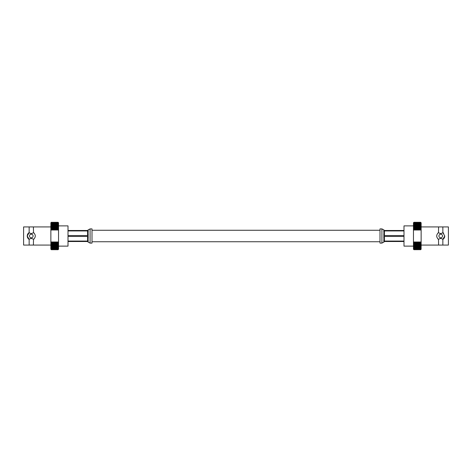 <?xml version="1.0" encoding="UTF-8"?>
<svg xmlns="http://www.w3.org/2000/svg" width="472" height="472" viewBox="0 0 472 472"><rect width="100%" height="100%" fill="white"/><g stroke="black" fill="none" stroke-linecap="round" stroke-linejoin="round"><path stroke-width="0.71" d="M413.938 222.3L420.658 222.3L413.938 222.324L413.46 222.778L413.938 222.3L413.46 222.778M420.658 222.324L421.136 222.943L420.658 222.43L413.938 222.43L413.46 222.943L413.938 222.365L420.658 222.365L421.136 222.778M413.938 222.513L420.658 222.513L421.136 222.943L420.658 222.619L413.938 222.619L413.46 223.144L413.938 222.619M413.938 222.743L420.658 222.743L421.136 223.144L413.938 222.89L413.46 223.427L413.938 222.89M413.938 223.055L420.658 223.055L421.136 223.427L421.136 223.787L420.658 223.238L413.938 223.238L413.46 223.787L413.938 223.238M413.938 223.451L420.658 223.451L421.136 223.787L421.136 224.224L420.658 223.669L413.938 223.669L413.46 224.224L413.938 223.669M413.938 223.923L421.136 224.224L421.136 224.725L420.658 224.176L413.938 224.176L413.46 224.725L413.46 224.224L413.938 224.176M413.938 224.465L421.136 224.725L421.136 225.303L420.658 224.755L413.938 224.755L413.46 225.303L413.46 224.725L413.938 224.755M413.938 225.079L421.136 225.303L421.136 225.946L420.658 225.404L413.938 225.404L413.46 225.946L413.46 225.303L413.938 225.079L413.938 225.404M420.658 225.404L420.658 225.079M413.938 225.763L421.136 225.946L421.136 226.654L420.658 226.117L413.938 226.117L413.46 226.654L413.46 225.946L413.938 225.763L413.938 226.117M420.658 226.117L420.658 225.763M413.938 227.315L421.136 227.415L421.136 228.23L420.658 227.728L413.938 227.728L413.46 228.23L413.46 227.415L413.938 227.315L413.938 227.728M420.658 227.728L420.658 227.315M420.658 226.896L413.938 226.896L413.46 227.415L413.46 226.654L413.938 226.507L420.658 226.507L421.136 226.654L421.136 227.415L420.658 226.507M413.938 226.507L413.938 226.896M413.938 228.171L421.136 228.23L421.136 229.091L420.658 228.607L413.938 228.607L413.46 229.091L413.46 228.23L413.938 228.171L413.938 228.607M420.658 228.607L420.658 228.171M413.938 229.079L413.46 230L413.46 229.091L413.938 229.079L421.136 229.091L421.136 230L420.658 229.079M413.938 229.386L420.658 229.386M413.938 247.824L420.658 247.824L421.136 247.275L420.658 248.077L413.938 248.077L413.46 247.275L413.938 248.077M420.658 247.534L413.46 247.275L413.46 246.697L413.938 247.245L420.658 247.245L421.136 246.697L421.136 247.275L420.658 247.245M413.938 245.882L420.658 245.882L421.136 245.346L421.136 246.054L420.658 246.237L413.938 246.237L413.46 246.054L413.46 245.346L413.938 246.237M420.658 246.237L420.658 245.882M420.658 246.921L413.46 246.697L413.46 246.054L413.938 246.596L420.658 246.596L421.136 246.054L421.136 246.697L420.658 246.921L420.658 246.596M413.938 246.596L413.938 246.921M420.658 245.493L413.46 245.346L413.46 244.584L413.938 245.104L420.658 245.104L421.136 244.584L421.136 245.346L420.658 245.493L420.658 245.104M413.938 245.104L413.938 245.493M420.658 244.685L413.46 244.584L413.46 243.77L413.938 244.272L420.658 244.272L421.136 243.77L421.136 244.584L420.658 244.685L420.658 244.272M413.938 244.272L413.938 244.685M420.658 243.829L413.46 243.77L413.46 242.909L413.938 243.393L420.658 243.393L421.136 242.909L421.136 243.77L420.658 243.829L420.658 243.393M413.938 243.393L413.938 243.829M413.938 248.331L420.658 248.331L421.136 247.776L420.658 248.549L413.938 248.549L413.46 247.776L413.938 248.549M413.938 248.762L420.658 248.762L421.136 248.213L420.658 248.945L413.938 248.945L413.46 248.213L413.938 248.945M413.938 249.11L420.658 249.11L421.136 248.573L420.658 249.257L413.938 249.257L413.46 248.573L413.938 249.257M413.938 249.381L420.658 249.381L421.136 248.856L420.658 249.487L413.938 249.487L413.46 248.856L413.938 249.487M413.938 249.57L420.658 249.57L421.136 249.057L420.658 249.635L413.938 249.635L413.46 249.057L413.938 249.635M413.938 249.676L420.658 249.676L413.938 249.7L413.46 249.222M420.658 249.7L421.136 249.222M413.649 230.012L421.136 230L421.136 242.909L413.46 242.909L413.46 242L413.808 242.343L420.788 242.343L421.136 242L413.46 242L413.46 230.454M413.46 241.546L413.649 241.988M420.947 241.988L421.136 241.546M421.136 230.454L420.947 230.012M420.658 242.921L413.938 242.921M413.46 246.124L403.991 246.124L403.991 225.876L413.46 225.876M420.788 229.657L413.808 229.657M413.46 242L421.136 242M413.46 230L421.136 230M421.136 245.074L438.588 245.074L438.5 239.369C436.122 237.121 436.122 234.879 438.5 232.631L438.588 226.926L442.848 226.926L442.848 232.631L444.754 236L442.848 239.369L442.848 245.074L448.4 245.074L448.4 226.926L442.848 226.926M442.937 239.369A4.03 4.03 0 0 0 444.754 236M443.686 233.268A4.03 4.03 0 0 0 442.937 232.631M442.848 232.631C441.426 233.752 440.004 233.752 438.588 232.631M438.588 239.369C440.016 238.248 441.432 238.248 442.848 239.369M438.5 239.369A4.03 4.03 0 0 1 437.756 238.732M437.756 233.268A4.03 4.03 0 0 1 438.5 232.631M442.518 236A1.799 1.799 0 0 1 439.821 237.558A1.799 1.799 0 0 1 439.821 234.442A1.799 1.799 0 0 1 442.518 236M403.991 241.062L384.409 241.062L383.836 239.634L384.409 236.442L403.991 236.442M383.836 239.634L383.836 242.118L384.409 241.511L403.991 241.511M403.991 235.557L384.409 235.557L383.836 233.552L384.409 230.938L403.991 230.938M403.991 230.489L384.409 230.489L383.836 229.882L383.836 232.366M381.913 228.896L381.913 243.104L379.995 243.104L379.995 228.896L381.913 228.896L383.836 229.882M58.062 249.7L51.342 249.7L58.062 249.676L58.54 249.222L58.062 249.7L58.54 249.222M51.342 249.676L50.864 249.057L51.342 249.57L58.062 249.57L58.54 249.057L58.062 249.635L51.342 249.635L50.864 249.222M58.062 249.487L51.342 249.487L50.864 249.057L51.342 249.381L58.062 249.381L58.54 248.856L58.062 249.381M58.062 249.257L51.342 249.257L50.864 248.856L58.062 249.11L58.54 248.573L58.062 249.11M58.062 248.945L51.342 248.945L50.864 248.573L50.864 248.213L51.342 248.762L58.062 248.762L58.54 248.213L58.062 248.762M58.062 248.549L51.342 248.549L50.864 248.213L50.864 247.776L51.342 248.331L58.062 248.331L58.54 247.776L58.062 248.331M58.062 248.077L50.864 247.776L50.864 247.275L51.342 247.824L58.062 247.824L58.54 247.275L58.54 247.776L58.062 247.824M58.062 247.534L50.864 247.275L50.864 246.697L51.342 247.245L58.062 247.245L58.54 246.697L58.54 247.275L58.062 247.245M58.062 246.921L50.864 246.697L50.864 246.054L51.342 246.596L58.062 246.596L58.54 246.054L58.54 246.697L58.062 246.921L58.062 246.596M51.342 246.596L51.342 246.921M58.062 246.237L50.864 246.054L50.864 245.346L51.342 245.882L58.062 245.882L58.54 245.346L58.54 246.054L58.062 246.237L58.062 245.882M51.342 245.882L51.342 246.237M58.062 244.685L50.864 244.584L50.864 243.77L51.342 244.272L58.062 244.272L58.54 243.77L58.54 244.584L58.062 244.685L58.062 244.272M51.342 244.272L51.342 244.685M51.342 245.104L58.062 245.104L58.54 244.584L58.54 245.346L58.062 245.493L51.342 245.493L50.864 245.346L50.864 244.584L51.342 245.493M58.062 245.493L58.062 245.104M58.062 243.829L50.864 243.77L50.864 242.909L51.342 243.393L58.062 243.393L58.54 242.909L58.54 243.77L58.062 243.829L58.062 243.393M51.342 243.393L51.342 243.829M58.062 242.921L58.54 242L58.54 242.909L58.062 242.921L50.864 242.909L50.864 242L51.342 242.921M58.062 242.614L51.342 242.614M58.062 224.176L51.342 224.176L50.864 224.725L51.342 223.923L58.062 223.923L58.54 224.725L58.062 223.923M51.342 224.465L58.54 224.725L58.54 225.303L58.062 224.755L51.342 224.755L50.864 225.303L50.864 224.725L51.342 224.755M58.062 226.117L51.342 226.117L50.864 226.654L50.864 225.946L51.342 225.763L58.062 225.763L58.54 225.946L58.54 226.654L58.062 225.763M51.342 225.763L51.342 226.117M51.342 225.079L58.54 225.303L58.54 225.946L58.062 225.404L51.342 225.404L50.864 225.946L50.864 225.303L51.342 225.079L51.342 225.404M58.062 225.404L58.062 225.079M51.342 226.507L58.54 226.654L58.54 227.415L58.062 226.896L51.342 226.896L50.864 227.415L50.864 226.654L51.342 226.507L51.342 226.896M58.062 226.896L58.062 226.507M51.342 227.315L58.54 227.415L58.54 228.23L58.062 227.728L51.342 227.728L50.864 228.23L50.864 227.415L51.342 227.315L51.342 227.728M58.062 227.728L58.062 227.315M51.342 228.171L58.54 228.23L58.54 229.091L58.062 228.607L51.342 228.607L50.864 229.091L50.864 228.23L51.342 228.171L51.342 228.607M58.062 228.607L58.062 228.171M58.062 223.669L51.342 223.669L50.864 224.224L51.342 223.451L58.062 223.451L58.54 224.224L58.062 223.451M58.062 223.238L51.342 223.238L50.864 223.787L51.342 223.055L58.062 223.055L58.54 223.787L58.062 223.055M58.062 222.89L51.342 222.89L50.864 223.427L51.342 222.743L58.062 222.743L58.54 223.427L58.062 222.743M58.062 222.619L51.342 222.619L50.864 223.144L51.342 222.513L58.062 222.513L58.54 223.144L58.062 222.513M58.062 222.43L51.342 222.43L50.864 222.943L51.342 222.365L58.062 222.365L58.54 222.943L58.062 222.365M58.062 222.324L51.342 222.324L58.062 222.3L58.54 222.778M51.342 222.3L50.864 222.778M58.351 241.988L50.864 242L50.864 229.091L58.54 229.091L58.54 230L58.192 229.657L51.212 229.657L50.864 230L58.54 230L58.54 241.546M58.54 230.454L58.351 230.012M51.053 230.012L50.864 230.454M50.864 241.546L51.053 241.988M51.342 229.079L58.062 229.079M58.54 225.876L68.009 225.876L68.009 246.124L58.54 246.124M51.212 242.343L58.192 242.343M58.54 230L50.864 230M58.54 242L50.864 242M50.864 226.926L33.412 226.926L33.5 232.631C35.878 234.879 35.878 237.121 33.5 239.369L33.412 245.074L29.152 245.074L29.152 239.369L27.246 236L29.152 232.631L29.152 226.926L23.6 226.926L23.6 245.074L29.152 245.074M29.063 232.631A4.03 4.03 0 0 0 29.063 239.369M29.152 239.369C30.574 238.248 31.996 238.248 33.412 239.369M33.412 232.631C31.984 233.752 30.568 233.752 29.152 232.631M33.5 232.631A4.03 4.03 0 0 1 34.244 233.268M34.244 238.732A4.03 4.03 0 0 1 33.5 239.369M29.482 236A1.799 1.799 0 0 1 32.179 234.442A1.799 1.799 0 0 1 32.179 237.558A1.799 1.799 0 0 1 29.482 236M68.009 230.938L87.591 230.938L88.164 232.366L87.591 235.557L68.009 235.557M88.164 232.366L88.164 229.882L87.591 230.489L68.009 230.489M68.009 236.442L87.591 236.442L88.164 238.448L87.591 241.062L68.009 241.062M68.009 241.511L87.591 241.511L88.164 242.118L88.164 239.634M90.087 243.104L90.087 228.896L92.005 228.896L92.005 243.104L90.087 243.104L88.164 242.118M383.836 233.552L383.836 238.454M384.409 236.442L384.409 241.062M384.409 230.938L384.409 235.557M88.164 238.448L88.164 233.546M87.591 235.557L87.591 230.938M87.591 241.062L87.591 236.442M379.995 230.265L92.005 230.265M379.995 241.735L92.005 241.735M421.136 226.926L438.588 226.926M438.588 245.074L442.848 245.074M381.913 243.104L383.836 242.118M50.864 245.074L33.412 245.074M33.412 226.926L29.152 226.926M90.087 228.896L88.164 229.882"/></g></svg>
